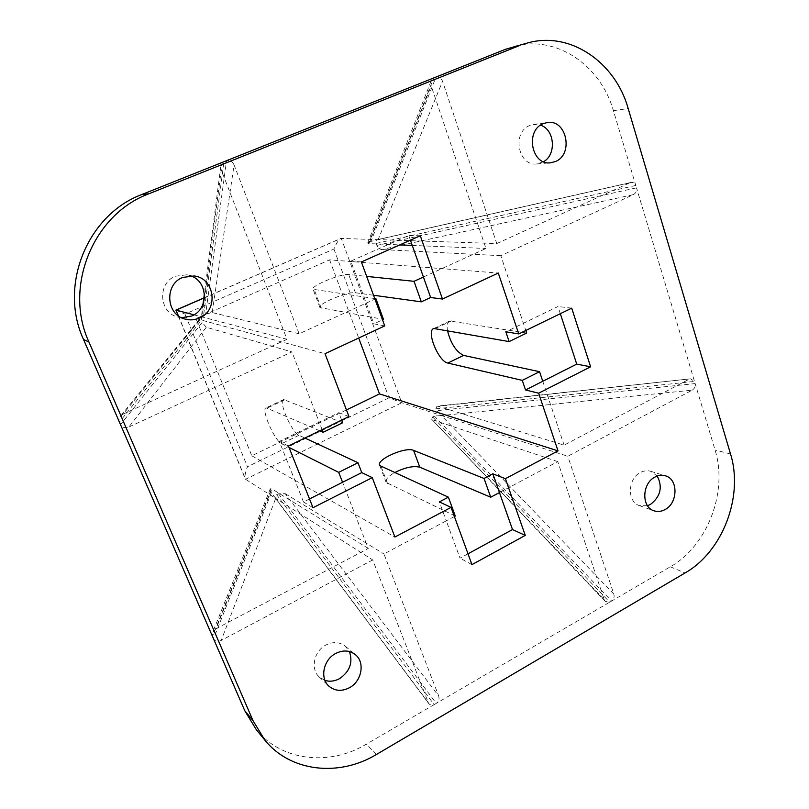 <?xml version="1.0" encoding="UTF-8"?>
<svg xmlns="http://www.w3.org/2000/svg" width="809" height="809" viewBox="0 0 809 809"><rect width="100%" height="100%" fill="white"/><g stroke="black" fill="none" stroke-linecap="round" stroke-linejoin="round"><path stroke-width="0.61" stroke-dasharray="4.04 3.03" d="M647.513 505.716L639.434 505.625C626.995 502.035 627.551 478.786 640.293 472.567C643.782 470.707 647.251 470.282 650.699 471.293L657.242 476.056M324.965 680.389L319.211 676.961C310.221 669.114 313.963 651.083 325.845 645.056C333.096 641.466 339.588 641.85 345.322 646.219L349.417 651.558M181.509 317.715L177.747 317.017C158.999 312.77 157.209 282.948 175.442 276.223L186.677 274.807L190.388 275.727M543.547 161.709L536.863 163.934C518.124 166.614 511.612 132.16 529.774 125.526L533.556 124.465L540.523 125.193M346.444 409.93L251.791 455.78L195.94 318.584L329.607 259.861L498.293 273.048M329.607 259.861L358.7 338.031M560.334 313.69L557.998 306.52L505.817 331.791M175.907 310.12L184.988 314.094L333.905 249.051C336.291 243.317 338.587 239.777 340.781 238.433L377.54 239.626C375.993 240.162 375.528 241.426 376.145 243.428L376.863 245.41C377.934 247.807 379.563 249.182 381.747 249.546L633.386 194.625L500.822 255.695L525.799 330.487M633.386 194.625C636.026 193.068 637.067 190.803 636.511 187.83L694.496 381.413L690.471 378.824L438.154 406.31L564.106 445.162L688.924 379.33M542.758 381.251L564.106 445.162M526.659 333.045L449.764 320.981C447.428 322.033 446.659 325.218 447.468 330.537M438.154 406.31L436.971 406.138L435.798 408.848L436.466 410.689L441.481 415.553L434.352 416.079L432.633 416.928L431.652 419.224L604.232 599.671L557.735 461.605L499.466 492.57M333.905 249.051L388.998 397.816L401.729 402.751L441.481 415.553L692.18 390.16L567.807 456.256L441.481 415.553L613.849 594.079L567.807 456.256M500.822 255.695L381.747 249.546M373.536 295.255L355.394 292.747C347.91 291.22 316.713 304.255 319.98 307.572L383.466 319.383M384.74 325.906L373.869 323.833L382.515 319.818M195.94 318.584L325.016 353.705M410.416 240.172L408.757 235.49L350.823 261.125L373.869 323.833M194.018 314.843L202.129 316.976L201.451 316.461L203.696 314.57L212.191 312.547L234.074 164.905L299.128 333.763L374.961 299.148M234.074 164.905C232.294 161.274 229.776 159.869 226.53 160.698L205.698 313.69M368.995 243.61L367.66 243.084L369.258 241.861L433.715 77.957L431.005 81.244L431.177 85.805L368.995 243.61L399.767 244.894M423.42 277.032L485.966 248.484L431.177 85.805M374.739 298.541L313.063 289.309C309.908 286.285 341.267 273.29 348.669 274.524L366.649 276.395M412.266 245.41L485.966 248.484M369.258 241.861L378.157 239.585L496.766 243.56L442.543 81.234C441.047 77.745 438.862 76.349 435.99 77.047L371.078 241.062M299.128 333.763L212.191 312.547M251.791 455.78L394.893 537.034M455.275 516.051L386.126 482.417C385.175 479.737 387.936 476.521 394.398 472.739M604.232 599.671L605.223 601.411L609.683 602.189L436.294 703.355C438.741 701.545 439.53 699.087 438.67 695.983L285.162 493.662L278.539 493.793L276.658 494.724L275.111 497.879L275.707 498.395L372.716 559.929L428.598 703.355C430.236 705.266 432.097 705.681 434.16 704.609L366.285 744.209C329.425 766.406 281.532 761.208 256.311 729.698M287.003 339.295L202.129 316.976L123.241 414.046L287.003 339.295L221.262 170.052L202.129 316.976L201.259 317.088L202.189 322.467L120.511 424.644C122.27 427.587 125.051 428.386 128.864 427.031L206.305 327.261L291.907 351.925L128.864 427.031M203.696 314.57L223.972 161.719L220.715 166.826L221.262 170.052M123.241 414.046L120.875 415.705C119.034 417.869 118.539 419.982 119.388 422.045L201.36 320.425M496.766 243.56L629.837 182.814L378.157 239.585L442.543 81.234M468.007 553.801L460.018 558.159L446.295 520.824L383.951 553.953L438.67 695.983M454.385 516.526L446.295 520.824L439.348 501.914M285.162 493.662L383.951 553.953M178.465 315.884L245.582 479.282L275.707 498.395L271.359 492.833L270.368 488.687L271.844 488.879L216.114 628.704L368.257 548.462L342.551 482.285M557.735 461.605L432.845 419.871M692.18 390.16C694.658 388.522 695.649 386.328 695.143 383.577L715.035 449.956C728.211 491.508 707.491 545.913 670.307 566.806L611.604 601.067C613.809 599.408 614.557 597.082 613.849 594.079M372.716 559.929L221.191 640.455L275.707 498.395L427.981 702.202M514.534 46.325C556.299 34.797 600.652 65.276 613.394 110.661L635.803 185.463C634.944 183.137 633.255 182.146 630.707 182.51L629.837 182.814M309.513 498.951L303.506 501.984L279.327 441.441L319.191 422.146L291.907 351.925M216.114 628.704L212.848 631.9L212.484 636.41L270.59 490.942M271.359 492.833L213.505 638.756C215.103 641.395 217.661 641.952 221.191 640.455M435.798 408.848L694.496 381.413L695.143 383.577L436.466 410.689M376.145 243.428L635.803 185.463L636.511 187.83L376.863 245.41M278.539 493.793L436.294 703.355L434.16 704.609L276.658 494.724M434.352 416.079L611.604 601.067L609.683 602.189L432.633 416.928M348.972 416.554L338.789 412.661L341.651 420.114M342.662 422.763L283.656 399.545C277.841 400.364 291.695 432.603 298.956 435.282L304.862 438.023M368.257 548.462L271.844 488.879M319.707 430.793L266.141 407.827C260.599 408.505 274.595 440.875 281.603 443.696L289.015 447.417M322.103 429.63L319.191 422.146L338.789 412.661M206.305 327.261L202.189 322.467M203.817 298.076L341.246 238.342L401.729 402.751L245.582 479.282L245.208 478.827C244.551 476.41 245.299 472.385 247.443 466.742L184.988 314.094M471.96 564.631L460.018 558.159M361.37 261.944L350.823 261.125M420.306 235.773L408.757 235.49M313.002 507.718L303.506 501.984M288.459 446.002L279.327 441.441M571.72 308.148L557.998 306.52M355.394 292.747L348.669 274.524M321.234 308.189L314.296 289.855M381.191 466.763L387.592 483.691M730.527 453.991L715.035 449.956M613.394 110.661L628.189 108.548M670.307 566.806L685.071 572.944M376.559 754.403L366.285 744.209M388.998 397.816L247.443 466.742M284.92 399.686L267.354 407.989M298.956 435.282L281.603 443.696M435.566 328.403L451.513 320.86M650.699 471.293L665.382 475.813M345.322 646.219L355.373 654.653M186.677 274.807L194.231 275.96M533.556 124.465L547.187 122.564M536.863 163.934L550.484 162.811M177.747 317.017L185.099 319.09M319.211 676.961L328.788 686.052M639.434 505.625L653.915 510.772M690.471 378.824L436.971 406.138M377.54 239.626L630.707 182.51M431.005 81.244L367.66 243.084M220.715 166.826L204.414 293.485M203.039 304.144L201.451 316.461M120.875 415.705L201.259 317.088M270.368 488.687L212.848 631.9M275.111 497.879L428.598 703.355M431.652 419.224L605.223 601.411M203.838 297.955L340.781 238.433M178.182 315.672L245.208 478.827M379.745 465.549L386.126 482.417M319.98 307.572L313.063 289.309M283.656 399.545L266.141 407.827M433.857 328.505L449.764 320.981"/><path stroke-width="1.21" d="M654.845 477.128C658.384 475.227 661.893 474.792 665.382 475.813C678.367 479.039 678.094 502.986 665.069 509.549C661.327 511.591 657.606 512.006 653.915 510.772C641.325 507.142 641.931 483.479 654.845 477.128M657.242 476.056C662.834 487.089 660.569 496.554 650.446 504.442L647.513 505.716M335.573 653.52C342.945 649.839 349.539 650.214 355.373 654.653C365.233 662.278 361.825 681.249 349.468 687.711C341.681 691.665 334.795 691.108 328.788 686.052C319.666 678.084 323.489 659.699 335.573 653.52M349.417 651.558C353.118 662.47 349.832 671.5 339.547 678.65C334.653 681.289 329.799 681.876 324.965 680.389M182.773 277.416L194.231 275.96C215.052 278.175 218.814 310.626 199.297 318.089C194.676 320.061 189.943 320.394 185.099 319.09C165.987 314.762 164.176 284.293 182.773 277.416M190.388 275.727C208.247 281.117 209.066 309.372 191.672 316.046L181.509 317.715M543.345 123.635L547.187 122.564C566.674 118.872 573.925 154.539 555.308 161.578L550.484 162.811C531.462 165.532 524.899 130.391 543.345 123.635M540.523 125.193C554.711 129.47 556.713 154.509 543.547 161.709M264.776 740.013L256.311 729.698L244.753 710.696L253.025 720.688L264.776 740.013C290.411 772.039 339.092 777.146 376.559 754.403L685.071 572.944C722.74 551.596 743.774 496.241 730.527 453.991L628.189 108.548C615.346 62.273 570.416 31.116 527.994 42.837L505.494 49.298L527.994 42.837M244.753 710.696L83.509 339.436C58.481 285.658 87.433 214.516 142.081 194.423L148.805 193.816L518.812 45.85M148.805 193.816C93.045 214.355 63.426 287.114 88.96 342.065L83.509 339.436M253.025 720.688L88.96 342.065M358.7 338.031L379.502 393.912L558.018 450.876L538.642 393.184L590.61 366.801L571.72 308.148L518.741 333.925L505.817 331.791L509.134 341.59L526.659 333.045L525.799 330.487M558.018 450.876L505.392 478.675L525.263 535.396L471.96 564.631L451.048 507.385L394.893 537.034L372.251 477.644L313.002 507.718L288.459 446.002L348.972 416.554L325.016 353.705L384.74 325.906L361.37 261.944L420.306 235.773L442.462 299.037L498.293 273.048L518.741 333.925M538.642 393.184L525.516 389.958L576.726 364.121L560.334 313.69M447.468 330.537C450.744 343.471 456.124 351.763 463.608 355.414L539.563 371.695L522.26 380.372L525.516 389.958M522.26 380.372L447.832 363.059C438.478 361.663 425.807 330.446 433.857 328.505L509.134 341.59M539.563 371.695L542.758 381.251M442.462 299.037L430.641 297.52L410.416 240.172M373.536 295.255L421.317 301.848L430.641 297.52M382.515 319.818L383.466 319.383L375.922 298.713L374.739 298.541M142.081 194.423L505.494 49.298M421.317 301.848L414.026 281.32L423.42 277.032M366.649 276.395L414.026 281.32M399.767 244.894L412.266 245.41M203.817 298.076L176.099 310.13L194.018 314.843M375.922 298.713L374.961 299.148M451.048 507.385L439.348 501.914L448.378 497.171L379.745 465.549C375.609 459.745 405.451 446.416 413.591 450.38L484.055 478.453L492.853 473.831L512.512 529.561L468.007 553.801M505.392 478.675L492.853 473.831M379.502 393.912L346.444 409.93M454.385 516.526L455.275 516.051L448.378 497.171M484.055 478.453L490.719 497.222L499.466 492.57M394.398 472.739C404.884 467.45 413.359 465.61 419.81 467.218L490.719 497.222M289.015 447.417L338.708 472.375L342.551 482.285L309.513 498.951M304.862 438.023L357.972 462.718L361.754 472.598L342.551 482.285M372.251 477.644L361.754 472.598M341.651 420.114L342.662 422.763L323.135 432.289L319.707 430.793M323.135 432.289L322.103 429.63M178.465 315.884L175.907 310.09L203.838 297.955M525.263 535.396L512.512 529.561M338.708 472.375L357.972 462.718M590.61 366.801L576.726 364.121M413.591 450.38L419.81 467.218M447.832 363.059L463.608 355.414M204.414 293.485L203.039 304.144M175.897 310.1L178.182 315.672"/></g></svg>

